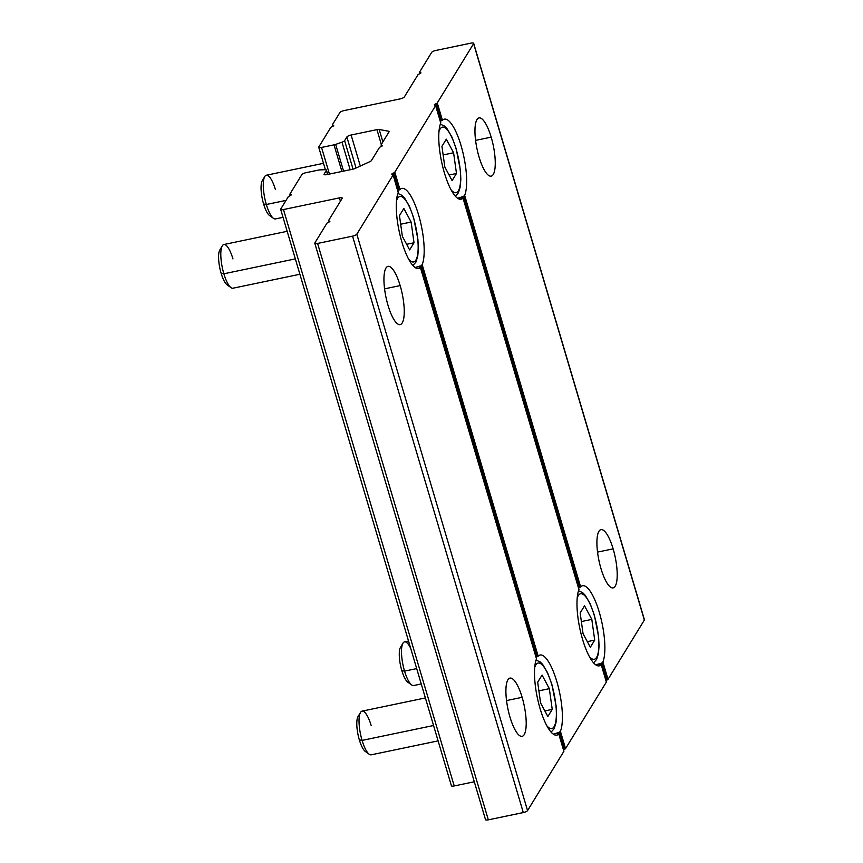 <?xml version="1.0" encoding="UTF-8"?>
<svg xmlns="http://www.w3.org/2000/svg" width="863" height="863" viewBox="0 0 863 863"><rect width="100%" height="100%" fill="white"/><g stroke="black" fill="none" stroke-linecap="round" stroke-linejoin="round"><path stroke-width="1.29" d="M420.195 73.517L419.882 72.481A2.233 0.604 163.5 0 1 419.547 72.276A2.233 0.604 163.5 0 1 419.591 72.082L431.651 52.406A3.722 1.014 163.5 0 1 435.901 50.442A3.722 1.014 -16.5 0 0 431.651 52.406L419.591 72.082A2.233 0.604 -16.5 0 0 419.882 72.481L420.561 72.6A2.233 0.604 163.5 0 1 419.914 73.657L418.857 74.142A2.233 0.604 -16.5 0 0 417.929 74.79L404.348 96.947A3.722 1.014 163.5 0 1 400.098 98.911L344.154 110.572A3.722 1.014 -16.5 0 0 339.893 112.535L332.384 124.79A2.233 0.604 -16.5 0 0 332.676 125.189L333.355 125.318A2.233 0.604 163.5 0 1 332.708 126.365A2.233 0.604 -16.5 0 0 333.69 125.513A2.233 0.604 -16.5 0 0 333.355 125.318L333.517 125.869M388.026 305.394A29.752 8.306 78.2 0 0 400.173 324.628A29.752 8.306 78.2 0 0 400.162 285.599L384.585 288.846L400.162 285.599A29.752 8.306 -101.8 0 1 402.223 322.945A29.752 8.306 -101.8 0 1 388.026 305.394A29.752 8.306 -101.8 0 1 385.966 268.048A29.752 8.306 -101.8 0 1 400.162 285.599A29.752 8.306 78.2 0 0 388.026 266.365A29.752 8.306 78.2 0 0 388.026 305.394M509.99 717.121A29.752 8.306 78.2 0 0 522.126 736.344A29.752 8.306 78.2 0 0 522.126 697.326L506.538 700.573L522.126 697.326A29.752 8.306 -101.8 0 1 524.186 734.661A29.752 8.306 -101.8 0 1 509.99 717.121A29.752 8.306 -101.8 0 1 507.929 679.774A29.752 8.306 -101.8 0 1 522.126 697.326A29.752 8.306 78.2 0 0 509.979 678.091A29.752 8.306 78.2 0 0 509.99 717.121M392.848 174.52A2.233 0.604 163.5 0 1 393.183 174.725A2.233 0.604 163.5 0 1 393.14 174.919L356.818 234.186A3.722 1.014 163.5 0 1 352.557 236.149L317.595 243.442A3.722 1.014 163.5 0 1 314.79 243.258A3.722 1.014 163.5 0 1 314.855 242.935L326.915 223.258L314.855 242.935A3.722 1.014 -16.5 0 0 317.595 243.442L352.557 236.149A3.722 1.014 -16.5 0 0 356.818 234.186L393.14 174.919A2.233 0.604 -16.5 0 0 392.848 174.52L392.169 174.402A2.233 0.604 163.5 0 1 392.816 173.344L397.908 190.529L392.816 173.344A2.233 0.604 -16.5 0 0 391.834 174.197A2.233 0.604 -16.5 0 0 392.169 174.402M290.507 195.513L290.205 194.466A2.233 0.604 163.5 0 1 289.871 194.272A2.233 0.604 163.5 0 1 289.914 194.067L301.823 174.65L289.914 194.067A2.233 0.604 -16.5 0 0 290.205 194.466L290.885 194.596A2.233 0.604 163.5 0 1 290.238 195.642L289.181 196.138A2.233 0.604 -16.5 0 0 288.253 196.786L280.734 209.04A3.722 1.014 -16.5 0 0 283.474 209.547L339.418 197.886A3.722 1.014 163.5 0 1 342.158 198.393L328.576 220.54A2.233 0.604 -16.5 0 0 328.868 220.939L329.558 221.068A2.233 0.604 163.5 0 1 328.911 222.115L327.854 222.6A2.233 0.604 -16.5 0 0 326.915 223.258A2.233 0.604 163.5 0 1 327.854 222.6M565.545 748.62L560.411 731.274L559.504 732.04L564.607 749.267A2.233 0.604 -16.5 0 0 565.545 748.62L606.355 682.05A2.233 0.604 -16.5 0 0 606.398 681.856A2.233 0.604 -16.5 0 0 606.258 681.705A2.233 0.604 163.5 0 1 606.355 682.05L601.22 664.704L606.355 682.05L565.545 748.62A2.233 0.604 163.5 0 1 564.607 749.267L559.504 732.04L560.411 731.274L565.545 748.62M314.79 243.258L485.524 819.667A3.722 1.014 -16.5 0 0 488.329 819.85L317.595 243.442L488.329 819.85L523.302 812.558L352.557 236.149L523.302 812.558A3.722 1.014 -16.5 0 0 527.552 810.594L356.818 234.186L527.552 810.594L563.884 751.328L558.749 733.992A40.917 11.413 -101.8 0 1 540.109 708.685A40.917 11.413 -101.8 0 1 536.495 658.879L420.27 267.088L536.495 658.879A40.917 11.413 78.2 0 0 539.095 705.082A40.917 11.413 78.2 0 0 556.808 735.125A40.917 11.413 78.2 0 0 558.749 733.992L563.884 751.328A2.233 0.604 -16.5 0 0 563.927 751.134A2.233 0.604 -16.5 0 0 563.787 750.993A2.233 0.604 163.5 0 1 563.884 751.328L527.552 810.594A3.722 1.014 163.5 0 1 523.302 812.558L488.329 819.85A3.722 1.014 163.5 0 1 485.599 819.343M600.012 663.971L600.939 663.291L606.031 680.476L600.939 663.291L595.761 664.855L600.292 664.337M440.756 122.978L435.61 105.642A2.233 0.604 -16.5 0 0 435.319 105.243A2.233 0.604 163.5 0 1 435.653 105.437A2.233 0.604 163.5 0 1 435.61 105.642L440.756 122.978A40.917 11.413 78.2 0 0 443.355 169.18A40.917 11.413 78.2 0 0 461.058 199.224A40.917 11.413 78.2 0 0 463 198.091L578.976 589.602A40.917 11.413 78.2 0 0 581.576 635.804A40.917 11.413 78.2 0 0 599.278 665.848A40.917 11.413 78.2 0 0 601.22 664.704A40.917 11.413 -101.8 0 1 582.579 639.407A40.917 11.413 -101.8 0 1 578.976 589.602L463 198.091A40.917 11.413 -101.8 0 1 444.369 172.783A40.917 11.413 -101.8 0 1 440.756 122.978L440.421 122.47M435.286 104.067L440.378 121.252L435.286 104.067A2.233 0.604 -16.5 0 0 434.305 104.919A2.233 0.604 -16.5 0 0 434.639 105.113A2.233 0.604 163.5 0 1 435.286 104.067L436.344 103.571L441.446 120.798L442.417 120.27L437.282 102.924A2.233 0.604 163.5 0 1 436.344 103.571A2.233 0.604 -16.5 0 0 437.282 102.924L442.417 120.27A40.917 11.413 -101.8 0 1 461.047 145.567A40.917 11.413 -101.8 0 1 464.661 195.372L463.765 196.138L579.666 587.423L580.637 586.883L464.661 195.372L580.637 586.883A40.917 11.413 -101.8 0 1 599.267 612.191A40.917 11.413 -101.8 0 1 602.881 661.986L601.986 662.762L607.088 679.99L601.986 662.762L602.881 661.986L608.016 679.332L602.881 661.986A40.917 11.413 78.2 0 0 600.281 615.794A40.917 11.413 78.2 0 0 582.579 585.74A40.917 11.413 78.2 0 0 580.637 586.883L579.666 587.423L463.765 196.138L464.661 195.372A40.917 11.413 78.2 0 0 462.061 149.17A40.917 11.413 78.2 0 0 444.359 119.126A40.917 11.413 78.2 0 0 442.417 120.27L441.446 120.798L436.344 103.571M394.812 172.201L399.947 189.547A40.917 11.413 -101.8 0 1 418.577 214.855A40.917 11.413 -101.8 0 1 422.19 264.65L538.167 656.171A40.917 11.413 -101.8 0 1 556.797 681.468A40.917 11.413 -101.8 0 1 560.411 731.274A40.917 11.413 78.2 0 0 557.811 685.071A40.917 11.413 78.2 0 0 540.109 655.028A40.917 11.413 78.2 0 0 538.167 656.171L422.19 264.65L421.295 265.426L537.196 656.7L421.295 265.426L422.19 264.65A40.917 11.413 78.2 0 0 419.591 218.458A40.917 11.413 78.2 0 0 401.888 188.404A40.917 11.413 78.2 0 0 399.947 189.547L394.812 172.201L435.61 105.642L394.812 172.201A2.233 0.604 163.5 0 1 393.873 172.859A2.233 0.604 -16.5 0 0 394.812 172.201M398.976 190.087L393.873 172.859L398.976 190.087L399.947 189.547L398.976 190.087M419.321 266.635L415.071 267.519L420.249 265.955L536.117 657.153L420.249 265.955L419.601 267.001M557.541 733.259L553.291 734.143L558.469 732.579L563.55 749.753L558.469 732.579L557.822 733.626M537.196 656.7L538.167 656.171L537.196 656.7M461.791 197.357L462.719 196.678L578.598 587.865L462.719 196.678L457.541 198.242L462.072 197.724M435.901 50.442L470.874 43.15A3.722 1.014 163.5 0 1 473.679 43.333A3.722 1.014 163.5 0 1 473.614 43.657L437.282 102.924L473.614 43.657L644.348 620.066L473.614 43.657A3.722 1.014 -16.5 0 0 470.874 43.15L435.901 50.442M644.186 619.505A3.722 1.014 163.5 0 1 644.348 620.066L608.016 679.332A2.233 0.604 163.5 0 1 607.088 679.99A2.233 0.604 -16.5 0 0 608.016 679.332L644.348 620.066A3.722 1.014 -16.5 0 0 644.424 619.742L473.679 43.333M600.993 568.652A29.752 8.306 -101.8 0 1 598.933 531.306A29.752 8.306 -101.8 0 1 613.129 548.857A29.752 8.306 -101.8 0 1 615.2 586.204A29.752 8.306 -101.8 0 1 600.993 568.652A29.752 8.306 78.2 0 0 613.14 587.886A29.752 8.306 78.2 0 0 613.129 548.857A29.752 8.306 78.2 0 0 600.993 529.623A29.752 8.306 78.2 0 0 600.993 568.652M479.041 156.937A29.752 8.306 -101.8 0 1 476.98 119.59A29.752 8.306 -101.8 0 1 491.176 137.141A29.752 8.306 -101.8 0 1 493.237 174.488A29.752 8.306 -101.8 0 1 479.041 156.937A29.752 8.306 78.2 0 0 491.176 176.16A29.752 8.306 78.2 0 0 491.176 137.141A29.752 8.306 78.2 0 0 479.041 117.907A29.752 8.306 78.2 0 0 479.041 156.937M607.088 679.99L606.031 680.476A2.233 0.604 -16.5 0 0 605.999 680.486A2.233 0.604 163.5 0 1 606.031 680.476M564.607 749.267L563.55 749.753M329.181 221.974L328.868 220.939A2.233 0.604 163.5 0 1 328.533 220.734A2.233 0.604 163.5 0 1 328.576 220.54L342.158 198.393A3.722 1.014 -16.5 0 0 342.223 198.069A3.722 1.014 -16.5 0 0 339.418 197.886L340.41 201.241L339.418 197.886L283.474 209.547L454.218 785.956L283.474 209.547A3.722 1.014 163.5 0 1 280.669 209.364L451.403 785.772A3.722 1.014 -16.5 0 0 454.218 785.956L474.305 781.77L454.218 785.956A3.722 1.014 163.5 0 1 451.478 785.449M332.708 126.365L331.651 126.85A2.233 0.604 -16.5 0 0 330.723 127.508L318.814 146.937A3.722 1.014 -16.5 0 0 321.543 147.444L334.013 144.844A3.722 1.014 -16.5 0 0 335.653 144.391L341.996 142.179A3.722 1.014 -16.5 0 0 344.607 140.669L346.861 136.98A3.722 1.014 163.5 0 1 351.122 135.016L376.948 129.633A3.722 1.014 163.5 0 1 379.191 129.482L388.544 131.219A3.722 1.014 163.5 0 1 389.03 131.877L381.079 144.855A2.233 0.604 -16.5 0 0 381.37 145.254L382.05 145.372A2.233 0.604 163.5 0 1 381.403 146.43L380.346 146.915A2.233 0.604 -16.5 0 0 379.418 147.562L371.457 160.54A3.722 1.014 163.5 0 1 369.903 161.629L355.373 168.35A3.722 1.014 163.5 0 1 352.676 169.224L326.85 174.606A3.722 1.014 163.5 0 1 324.11 174.099L326.376 170.41A3.722 1.014 -16.5 0 0 325.124 169.709L320.022 169.882A3.722 1.014 -16.5 0 0 318.533 170.087L306.074 172.676A3.722 1.014 -16.5 0 0 301.823 174.65A3.722 1.014 163.5 0 1 306.074 172.676L318.533 170.087A3.722 1.014 163.5 0 1 320.022 169.882L325.124 169.709A3.722 1.014 163.5 0 1 326.441 170.087A3.722 1.014 163.5 0 1 326.376 170.41L324.11 174.099A3.722 1.014 -16.5 0 0 324.046 174.423A3.722 1.014 -16.5 0 0 326.85 174.606L352.676 169.224A3.722 1.014 -16.5 0 0 355.373 168.35L369.903 161.629A3.722 1.014 -16.5 0 0 371.457 160.54L379.418 147.562A2.233 0.604 163.5 0 1 380.346 146.915M392.816 173.344L393.873 172.859M435.319 105.243L434.639 105.113M290.238 195.642A2.233 0.604 -16.5 0 0 291.219 194.801A2.233 0.604 -16.5 0 0 290.885 194.596L291.047 195.146M280.669 209.364A3.722 1.014 163.5 0 1 280.734 209.04L288.253 196.786A2.233 0.604 163.5 0 1 289.181 196.138M398.285 192.266A40.917 11.413 78.2 0 0 400.885 238.468A40.917 11.413 78.2 0 0 418.587 268.512A40.917 11.413 78.2 0 0 420.529 267.368A40.917 11.413 -101.8 0 1 401.899 242.072A40.917 11.413 -101.8 0 1 398.285 192.266L393.14 174.919L397.951 191.748M419.914 73.657A2.233 0.604 -16.5 0 0 420.896 72.805A2.233 0.604 -16.5 0 0 420.561 72.6L420.723 73.15M597.552 552.104L613.129 548.857L597.552 552.104M575.664 573.938L574.542 574.175L575.664 573.938M332.989 126.225L332.676 125.189A2.233 0.604 163.5 0 1 332.341 124.984A2.233 0.604 163.5 0 1 332.384 124.79L339.893 112.535A3.722 1.014 163.5 0 1 344.154 110.572L400.098 98.911A3.722 1.014 -16.5 0 0 404.348 96.947L417.929 74.79A2.233 0.604 163.5 0 1 418.857 74.142M328.911 222.115A2.233 0.604 -16.5 0 0 329.893 221.262A2.233 0.604 -16.5 0 0 329.558 221.068L329.72 221.618M475.589 140.389L491.176 137.141L475.589 140.389M568.728 550.486A29.752 8.306 78.2 0 0 565.578 543.927M381.683 146.289L381.37 145.254A2.233 0.604 163.5 0 1 381.036 145.049A2.233 0.604 163.5 0 1 381.079 144.855L389.03 131.877A3.722 1.014 -16.5 0 0 389.105 131.554A3.722 1.014 -16.5 0 0 388.544 131.219L388.835 132.201L388.544 131.219L379.191 129.482L382.881 141.91L379.191 129.482A3.722 1.014 -16.5 0 0 376.948 129.633L381.327 144.434L376.948 129.633L351.122 135.016L360.313 166.063L351.122 135.016A3.722 1.014 -16.5 0 0 346.861 136.98L356.063 168.026L346.861 136.98L344.607 140.669L353.043 169.137L344.607 140.669A3.722 1.014 163.5 0 1 341.996 142.179L350.162 169.752L341.996 142.179L335.653 144.391L343.571 171.122L335.653 144.391A3.722 1.014 163.5 0 1 334.013 144.844L341.899 171.467L334.013 144.844L321.543 147.444L329.439 174.067L321.543 147.444A3.722 1.014 163.5 0 1 318.738 147.26A3.722 1.014 163.5 0 1 318.814 146.937L330.723 127.508A2.233 0.604 163.5 0 1 331.651 126.85M381.403 146.43A2.233 0.604 -16.5 0 0 382.385 145.577A2.233 0.604 -16.5 0 0 382.05 145.372L382.212 145.923M324.283 174.66L324.11 174.099L324.283 174.66M327.573 174.455L326.376 170.41L327.573 174.455M399.472 215.599L402.363 236.333L409.634 249.914L402.363 236.333L399.472 215.599L403.852 208.458L399.472 215.599M413.56 218.048A33.474 9.342 78.2 0 0 396.505 200.863A33.474 9.342 -101.8 0 1 413.56 218.048A3.722 1.014 -16.5 0 0 413.636 217.724A3.722 1.014 163.5 0 1 413.56 218.048A33.474 9.342 -101.8 0 1 417.843 253.172A33.474 9.342 -101.8 0 1 408.674 259.245A33.474 9.342 78.2 0 0 417.843 253.172A33.474 9.342 78.2 0 0 413.56 218.048M403.852 208.458L411.122 222.039L414.013 242.773L409.634 249.914L414.013 242.773L411.122 222.039L403.852 208.458M400.669 224.218L411.122 222.039L400.669 224.218M406.635 244.305L414.013 242.773L406.635 244.305M287.174 231.316L223.862 244.52A22.319 6.224 78.2 0 0 223.862 273.787L295.34 258.889L223.862 273.787A22.319 6.224 -101.8 0 1 222.287 245.826A22.319 6.224 -101.8 0 1 232.967 258.943M228.835 285.265A18.598 5.189 -101.8 0 1 221.133 273.28A18.598 5.189 -101.8 0 1 221.252 248.868M222.287 245.826L219.817 249.979A18.598 5.189 78.2 0 0 221.133 273.28L223.862 273.787A22.319 6.224 78.2 0 0 232.967 288.21L299.893 274.261M221.133 273.28A18.598 5.189 78.2 0 0 227.077 284.822L231.004 287.638A22.319 6.224 -101.8 0 1 223.862 273.787L221.133 273.28M441.942 146.322L444.833 167.044L452.104 180.637L444.833 167.044L441.942 146.322L446.322 139.18L441.942 146.322M456.042 148.77A33.474 9.342 78.2 0 0 438.976 131.575A33.474 9.342 -101.8 0 1 456.042 148.77A3.722 1.014 -16.5 0 0 456.106 148.447A3.722 1.014 163.5 0 1 456.042 148.77A33.474 9.342 -101.8 0 1 460.313 183.884A33.474 9.342 -101.8 0 1 451.144 189.968A33.474 9.342 78.2 0 0 460.313 183.884A33.474 9.342 78.2 0 0 456.042 148.77M446.322 139.18L453.593 152.762L456.484 173.485L452.104 180.637L456.484 173.485L453.593 152.762L446.322 139.18M443.14 154.941L453.593 152.762L443.14 154.941M449.105 175.027L456.484 173.485L449.105 175.027M323.496 163.312L266.333 175.232A22.319 6.224 78.2 0 0 266.333 204.499L286.031 200.399L266.333 204.499A22.319 6.224 -101.8 0 1 264.758 176.548A22.319 6.224 -101.8 0 1 275.437 189.655M271.306 215.987A18.598 5.189 -101.8 0 1 263.603 203.992A18.598 5.189 -101.8 0 1 263.722 179.58M264.758 176.548L262.287 180.701A18.598 5.189 78.2 0 0 263.603 203.992L266.333 204.499A22.319 6.224 78.2 0 0 275.448 218.922L283.032 217.347M455.869 148.209A3.722 1.014 163.5 0 1 456.106 148.447L451.91 136.99L446.948 128.555L444.488 126.063L440.324 124.153M263.603 203.992A18.598 5.189 78.2 0 0 269.547 215.534L273.474 218.35A22.319 6.224 -101.8 0 1 266.333 204.499L263.603 203.992M580.163 612.935L583.054 633.669L590.324 647.25L583.054 633.669L580.163 612.935L584.542 605.794L580.163 612.935M594.251 615.384A33.474 9.342 78.2 0 0 577.185 598.199A33.474 9.342 -101.8 0 1 594.251 615.384A3.722 1.014 -16.5 0 0 594.327 615.06A3.722 1.014 163.5 0 1 594.251 615.384A33.474 9.342 -101.8 0 1 598.523 650.508A33.474 9.342 -101.8 0 1 589.364 656.581A33.474 9.342 78.2 0 0 598.523 650.508A33.474 9.342 78.2 0 0 594.251 615.384M584.542 605.794L591.813 619.386L594.704 640.109L590.324 647.25L594.704 640.109L591.813 619.386L584.542 605.794M581.36 621.554L591.813 619.386L581.36 621.554M587.325 641.64L594.704 640.109L587.325 641.64M408.533 641.026L404.553 641.856A22.319 6.224 78.2 0 0 404.553 671.123L416.7 668.588L404.553 671.123A22.319 6.224 -101.8 0 1 402.978 643.162A22.319 6.224 -101.8 0 1 410.712 648.393M409.526 682.601A18.598 5.189 -101.8 0 1 401.824 670.616A18.598 5.189 -101.8 0 1 401.942 646.204M402.978 643.162L400.508 647.315A18.598 5.189 78.2 0 0 401.824 670.616L404.553 671.123A22.319 6.224 78.2 0 0 413.657 685.546L421.252 683.96M401.824 670.616A18.598 5.189 78.2 0 0 407.768 682.158L411.694 684.974A22.319 6.224 -101.8 0 1 404.553 671.123L401.824 670.616M537.692 682.223L540.583 702.946L547.854 716.527L540.583 702.946L537.692 682.223L542.061 675.082L537.692 682.223M551.781 684.672A33.474 9.342 78.2 0 0 534.715 667.477A33.474 9.342 -101.8 0 1 551.781 684.672A3.722 1.014 -16.5 0 0 551.856 684.348A3.722 1.014 163.5 0 1 551.781 684.672A33.474 9.342 -101.8 0 1 556.052 719.785A33.474 9.342 -101.8 0 1 546.894 725.859A33.474 9.342 78.2 0 0 556.052 719.785A33.474 9.342 78.2 0 0 551.781 684.672M542.061 675.082L549.332 688.663L552.234 709.386L547.854 716.527L552.234 709.386L549.332 688.663L542.061 675.082M538.89 690.842L549.332 688.663L538.89 690.842M544.855 710.929L552.234 709.386L544.855 710.929M425.383 697.94L362.082 711.134A22.319 6.224 78.2 0 0 362.082 740.4L433.55 725.503L362.082 740.4A22.319 6.224 -101.8 0 1 360.507 712.45A22.319 6.224 -101.8 0 1 371.187 725.556M367.055 751.878A18.598 5.189 -101.8 0 1 359.342 739.893A18.598 5.189 -101.8 0 1 359.472 715.481M360.507 712.45L358.037 716.592A18.598 5.189 78.2 0 0 359.342 739.893L362.082 740.4A22.319 6.224 78.2 0 0 371.187 754.823L438.113 740.875M359.342 739.893A18.598 5.189 78.2 0 0 365.297 751.436L369.224 754.251A22.319 6.224 -101.8 0 1 362.082 740.4L359.342 739.893M290.27 195.631L289.871 194.272M558.803 733.841L563.927 751.134M601.274 664.564L606.398 681.856M440.777 122.729L435.653 105.437M463.053 197.94L578.997 589.343M420.583 267.228L536.527 658.631M398.307 192.007L393.183 174.725M564.78 537.174L563.647 537.412M332.74 126.343L332.341 124.984M325.383 169.698L318.738 147.26M327.735 174.423L326.441 170.087M578.232 586.646L579.364 586.409M535.761 655.934L536.894 655.697M440.011 120.033L441.144 119.795M397.541 189.31L398.674 189.073M412.881 265.513L415.923 262.104L417.768 256.192L418.372 248.512L417.908 239.331L413.636 217.724L409.44 206.279L404.467 197.843L402.018 195.351L397.854 193.431M455.351 196.235L458.393 192.827L460.238 186.915L460.842 179.234L460.378 170.043L456.106 148.447M593.571 662.849L596.613 659.44L598.458 653.528L599.062 645.848L598.598 636.667L594.327 615.06L590.13 603.615L585.157 595.179L582.708 592.687L578.544 590.767M551.09 732.137L554.143 728.728L555.988 722.816L556.592 715.136L556.128 705.945L551.856 684.348L547.66 672.892L542.687 664.456L540.227 661.964L536.063 660.055"/></g></svg>
